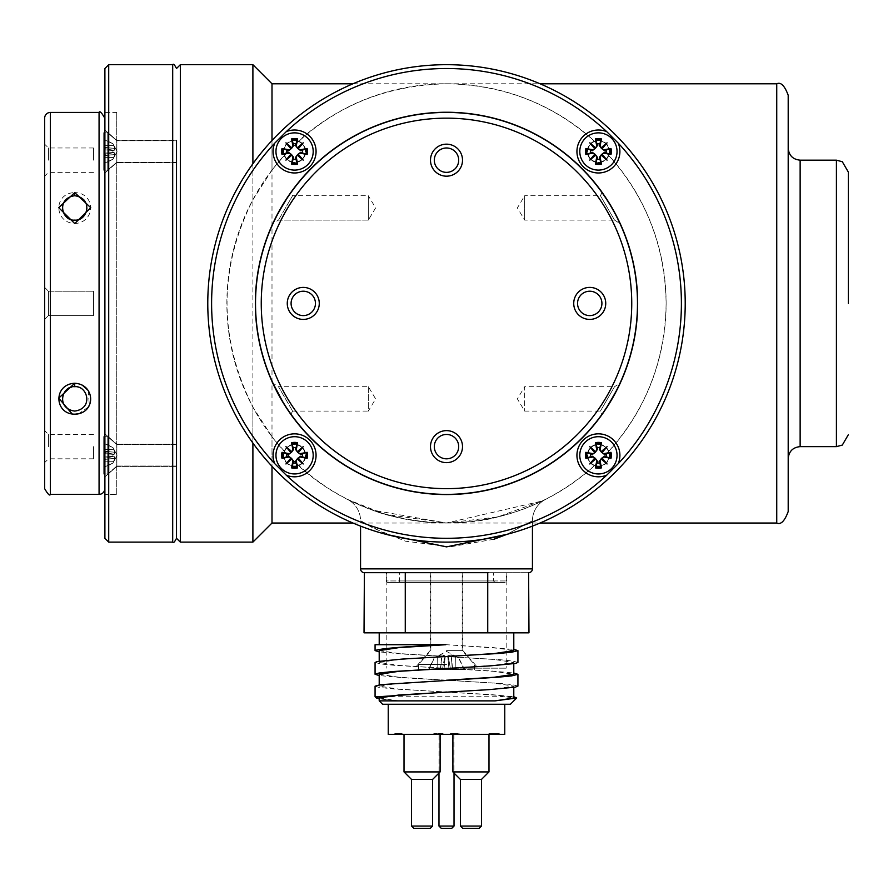<?xml version="1.0" encoding="UTF-8"?>
<svg xmlns="http://www.w3.org/2000/svg" width="893" height="893" viewBox="0 0 893 893"><rect width="100%" height="100%" fill="white"/><g stroke="black" fill="none" stroke-linecap="round" stroke-linejoin="round"><path stroke-width="0.67" stroke-dasharray="4.46 3.35" d="M517.929 662.439L512.292 660.932L499.767 659.681L403.368 654.067L379.212 651.879M375.071 644.713L446.5 644.713L513.788 649.345M517.929 686.114L512.47 684.63L500.069 683.391L403.725 677.776L379.212 675.566M375.071 662.472L381.333 664.057L394.282 665.307L490.871 670.922L513.788 673.021M375.071 696.741L513.977 696.741M510.405 704.253L382.595 704.253M379.212 700.871L398.323 700.871L379.212 698.873M379.212 697.958L398.323 700.871M446.5 632.824L513.788 632.824L446.5 632.824M445.83 644.713L379.212 644.713L446.5 644.713L493.862 647.648L513.788 650.595M379.212 650.617L399.115 653.564L494.086 659.469L513.788 662.439L494.086 665.397L446.5 668.355M446.5 656.545L398.914 659.514L379.212 662.472L398.914 665.43L493.941 671.346L513.788 674.293M294.578 162.18A10.694 10.694 0 0 1 285.313 146.139A10.694 10.694 0 0 1 303.843 146.139A10.694 10.694 0 0 1 294.578 162.18A10.694 10.694 0 0 1 285.313 146.139A10.694 10.694 0 0 1 303.843 146.139A10.694 10.694 0 0 1 294.578 162.18M294.578 170.105A18.619 18.619 0 0 1 278.46 142.177A18.619 18.619 0 0 1 310.708 142.177A18.619 18.619 0 0 1 294.578 170.105M598.422 444.625A10.694 10.694 0 0 1 607.686 460.676A10.694 10.694 0 0 1 589.157 460.676A10.694 10.694 0 0 1 598.422 444.625A10.694 10.694 0 0 1 607.686 460.676A10.694 10.694 0 0 1 589.157 460.676A10.694 10.694 0 0 1 598.422 444.625M598.422 436.699A18.619 18.619 0 0 1 614.54 464.639A18.619 18.619 0 0 1 582.292 464.639A18.619 18.619 0 0 1 598.422 436.699M104.961 132.867L107.752 132.867L116.871 140.793L176.513 140.793L116.871 140.793L107.752 132.867L104.068 132.867L104.068 170.105L104.068 132.867L104.068 170.105L107.752 170.105L107.752 132.867L107.752 170.105L116.871 162.18L116.871 140.793L116.871 162.18L176.513 162.18L176.513 140.413L176.513 162.559L176.513 140.413L116.871 140.413L116.871 162.559L116.871 140.413L116.871 162.559L116.871 140.413L104.894 129.998L104.894 172.974L104.894 143.103L104.894 172.974L116.871 162.559L176.513 162.559L176.513 140.793L176.513 162.18L116.871 162.18L116.871 140.793L116.871 162.18L107.752 170.105L107.752 132.867L107.752 170.105L104.894 170.105L104.894 132.867L104.894 170.105M104.068 147.49L105.084 147.423L104.068 148.417L104.068 142.847L104.068 147.49L104.068 142.847L105.084 147.423L104.068 147.49L104.068 142.847L104.068 148.417L105.084 147.423L114.795 148.428L113.858 145.47L114.795 148.428L113.858 150.571L104.068 148.495L112.942 150.18L112.942 152.792L112.942 150.18L114.092 150.638L114.795 148.428L113.858 150.571L112.942 150.18L114.092 150.638L114.795 148.428L112.942 143.795L104.704 139.9L104.068 138.906L104.704 139.9L112.942 143.684L114.795 148.428L105.084 147.423L111.603 148.171L105.084 147.423L104.068 149.756L104.068 142.847L105.084 147.423L104.414 147.535L105.084 147.423L104.068 149.756L104.068 142.847L104.068 147.49M104.068 155.482L105.084 155.549L104.068 154.556L104.068 160.126L104.068 155.482L104.068 160.126L105.084 155.549L104.068 155.482L104.068 160.126L104.068 154.556L105.084 155.549L114.795 154.534L113.858 152.39L104.068 154.478L114.092 152.335L114.795 154.534L113.858 157.492L114.795 154.534L113.858 152.39L112.942 152.792L114.092 152.335L114.795 154.534L112.942 159.177L104.704 163.073L104.068 164.066L104.704 163.073L112.942 159.289L114.795 154.534L105.084 155.549L111.603 154.802L104.414 155.427L105.084 155.549L104.068 153.205L104.068 160.126L105.084 155.549L104.068 154.556L104.068 160.126L104.068 155.482M104.068 148.495L104.068 154.478L104.068 148.495L104.068 149.734L114.092 150.638L104.068 149.756L114.092 150.638L104.068 149.756L104.068 148.495L104.068 154.478L104.068 153.239L113.858 152.39L104.068 153.239L113.858 152.39L104.068 153.239L104.068 154.478L104.068 148.495L104.068 149.734L104.068 148.495L112.942 150.18L112.942 152.792L112.942 150.18L104.068 148.495M104.068 164.066L104.068 157.335L113.858 157.492L112.942 159.177L113.858 157.492L104.068 157.335L113.858 157.492L104.068 157.335L104.068 164.412L104.704 163.073L112.942 159.177L104.704 163.073L104.068 164.066M104.068 138.906L104.068 145.626L113.858 145.47L112.942 143.795L113.858 145.47L104.068 145.626L113.858 145.47L104.068 145.626L104.068 138.549L104.704 139.9L112.942 143.795L104.704 139.9L104.068 138.906M117.083 151.486L112.942 159.289L104.704 163.073L104.068 164.412L104.704 163.386L112.942 159.289L117.083 151.486L112.942 143.684L104.704 139.9L104.068 138.549L104.704 139.576L112.942 143.684L117.083 151.486M116.737 494.566L116.737 112.239L116.737 494.566L104.894 494.566L104.894 433.842L116.871 444.245L104.894 433.842L104.894 473.949L104.894 436.699L107.752 436.699L116.871 444.625L176.513 444.625L176.513 466.023L176.513 444.625L116.871 444.625L116.871 466.023L116.871 444.625L107.752 436.699L107.752 473.949L107.752 436.699L104.068 436.699L104.068 473.949L104.068 436.699L104.068 473.949L107.752 473.949L107.752 436.699L107.752 473.949L116.871 466.023L116.871 455.318L116.871 466.403L116.871 444.245L116.871 466.023L176.513 466.023L176.513 455.318L176.513 466.403L176.513 444.245L176.513 466.023L116.871 466.023L107.752 473.949L104.961 473.949M104.068 459.315L105.084 459.382L104.068 458.399L104.068 463.969L104.068 459.315L104.068 463.969L105.084 459.382L104.068 459.315L104.068 463.969L104.068 458.399L105.084 459.382L114.795 458.377L113.858 461.335L114.795 458.377L113.858 456.234L104.068 458.321L112.942 456.624L112.942 454.024L112.942 456.624L114.092 456.178L114.795 458.377L113.858 456.234L112.942 456.624L114.092 456.178L114.795 458.377L112.942 463.02L104.704 466.905L104.068 467.899L104.704 466.905L112.942 463.132L114.795 458.377L105.084 459.382L111.603 458.645L105.084 459.382L104.068 457.049L104.068 463.969L105.084 459.382L104.414 459.27L105.084 459.382L104.068 457.049L104.068 463.969L104.068 459.315M104.068 451.333L105.084 451.266L104.068 452.249L104.068 446.679L104.068 451.333L104.068 446.679L105.084 451.266L104.068 451.333L104.068 446.679L104.068 452.249L105.084 451.266L114.795 452.271L113.858 454.414L104.068 452.327L114.092 454.47L114.795 452.271L113.858 449.313L114.795 452.271L113.858 454.414L112.942 454.024L114.092 454.47L114.795 452.271L112.942 447.627L104.704 443.743L104.068 442.738L104.704 443.743L112.942 447.516L114.795 452.271L105.084 451.266L111.603 452.003L104.414 451.378L105.084 451.266L104.068 453.599L104.068 446.679L105.084 451.266L104.068 452.249L104.068 446.679L104.068 451.333M104.068 458.321L104.068 452.327L104.068 458.321L104.068 457.049L113.858 456.234L104.068 457.082L113.858 456.234L104.068 457.082L104.068 458.321L104.068 452.327L104.068 453.566L114.092 454.47L104.068 453.599L114.092 454.47L104.068 453.599L104.068 452.327L104.068 458.321L104.068 457.082L104.068 458.321L112.942 456.624L112.942 454.024L112.942 456.624L104.068 458.321M104.068 442.738L104.068 449.469L113.858 449.313L112.942 447.627L113.858 449.313L104.068 449.469L113.858 449.313L104.068 449.469L104.068 442.392L104.704 443.743L112.942 447.627L104.704 443.743L104.068 442.738M104.068 467.899L104.068 461.179L113.858 461.335L112.942 463.02L113.858 461.335L104.068 461.179L113.858 461.335L104.068 461.179L104.068 468.256L104.704 466.905L112.942 463.02L104.704 466.905L104.068 467.899M117.083 455.318L112.942 447.516L104.704 443.743L104.068 442.392L104.704 443.419L112.942 447.516L117.083 455.318L112.942 463.132L104.704 466.905L104.068 468.256L104.704 467.229L112.942 463.132L117.083 455.318M364.02 572.681L488.103 572.681M532.44 526.122L532.44 520.731A23.877 23.877 0 0 1 545.098 499.656A23.877 23.877 0 0 0 532.44 520.731L506.822 534.371L532.44 520.731L532.44 568.863A3.818 3.818 0 0 1 528.623 572.681L528.98 572.681M497.691 734.336L490.692 734.336L490.692 733.577L488.906 733.577L499.276 733.577L490.692 733.577L490.692 734.336L490.692 733.577L490.692 734.336L488.906 734.336L488.906 733.577L488.906 734.336L492.635 734.336L492.635 733.577L497.691 733.577L492.635 733.577L492.635 734.336L497.691 734.336L497.691 733.577M499.276 734.336L499.276 733.577L499.276 734.336M492.545 734.336L492.545 733.577M492.635 734.336L492.635 733.577L492.635 734.336M436.476 734.336L443.084 734.336L443.084 733.577L433.808 733.577L443.084 733.577L443.084 734.336L436.476 734.336L436.476 733.577M433.808 734.336L433.808 733.577L433.808 734.336M442.66 734.336L434.433 734.336L441.198 734.336L441.198 733.577L441.198 734.336L442.66 734.336L442.66 733.577M437.224 734.336L437.224 733.577L437.224 734.336M435.215 734.336L435.215 733.577M434.433 734.336L434.433 733.577M442.761 734.336L442.761 733.577L442.761 734.336M453.276 733.577L459.281 733.577L452.193 733.577L456.211 733.577L452.483 733.577L453.276 734.336L457.261 734.336L457.261 733.577M457.261 734.336L450.139 734.336L459.281 734.336L459.136 733.577M459.136 734.336L453.019 734.336L453.019 733.577M453.019 734.336L452.193 734.336L452.193 733.577M452.193 734.336L456.211 734.336L456.211 733.577L456.211 734.336L452.483 734.336L452.483 733.577M452.483 734.336L453.276 734.336M450.139 734.336L450.139 733.577M451.188 734.336L451.188 733.577M453.22 734.336L453.22 733.577L453.22 734.336M450.44 734.336L450.44 733.577M451.78 734.336L451.78 733.577M458.868 734.336L458.868 733.577L458.868 734.336M458.745 734.336L458.745 733.577M394.784 734.336L402.118 734.336L402.118 733.577L394.784 733.577L402.118 733.577L402.118 734.336L399.383 734.336L399.383 733.577L399.383 734.336L402.118 734.336L402.118 733.577L402.118 734.336L394.784 734.336L394.784 733.577L394.784 734.336M397.452 734.336L397.452 733.577L397.452 734.336M399.004 734.336L399.004 733.577M504.768 734.336L388.232 734.336M404.016 734.336L440.104 734.336L404.016 734.336L440.104 734.336L404.016 734.336L404.016 771.92L440.104 771.92L404.016 771.92L440.104 771.92L432.592 779.444L411.539 779.444L432.592 779.444L411.539 779.444L411.539 826.058L432.592 826.058L411.539 826.058L432.592 826.058L430.337 828.313L413.794 828.313L430.337 828.313L413.794 828.313L411.539 826.058M452.896 734.336L488.984 734.336L452.896 734.336L488.984 734.336L452.896 734.336L452.896 771.92L488.984 771.92L452.896 771.92L488.984 771.92L481.461 779.444L460.408 779.444L481.461 779.444L460.408 779.444L460.408 826.058L481.461 826.058L460.408 826.058L481.461 826.058L479.206 828.313L462.663 828.313L479.206 828.313L462.663 828.313L460.408 826.058M438.976 734.336L454.024 734.336L438.976 734.336L438.976 773.048M375.071 686.159L379.034 687.42L394.862 689.028L491.507 694.642L513.788 696.707M446.5 680.232L398.925 683.19L379.201 686.159L398.925 689.117L494.086 695.033L513.788 698.002M379.212 674.293L399.071 677.251L494.075 683.156L513.799 686.114L494.075 689.083L446.5 692.042M388.232 704.253L504.768 704.253L388.232 704.253M438.976 826.058L454.024 826.058M451.758 828.313L441.242 828.313M404.016 771.92L411.539 779.444M452.896 771.92L460.408 779.444M528.98 632.824L364.02 632.824M405.266 632.824L405.266 572.681L364.377 572.681L528.623 572.681L405.266 572.681M487.734 632.824L487.734 572.681M446.5 572.681L386.825 572.681L446.5 572.681M74.722 195.723C55.489 198.425 62.063 221.475 74.711 220.102C87.414 221.475 93.944 198.391 74.722 195.723L74.722 192.598C95.785 192.966 96.009 222.424 74.711 223.563C53.48 222.435 53.636 192.988 74.722 192.598M74.722 386.702C62.03 385.307 55.522 408.414 74.722 411.081C93.944 408.402 87.391 385.318 74.722 386.702L74.722 383.253L82.256 385.106M88.206 390.498L89.356 405.143M88.307 407.041L78.818 413.705M74.833 414.207L72.233 414.028M83.975 199.976A12.189 12.189 0 0 0 63.649 202.834A12.189 12.189 0 0 0 74.722 220.102A12.189 12.189 0 0 0 85.282 201.818A12.189 12.189 0 0 0 64.173 201.818A12.189 12.189 0 0 0 74.722 220.102A12.189 12.189 0 0 0 86.844 209.174M66.629 389.783A12.189 12.189 0 0 0 74.722 411.081A12.189 12.189 0 0 0 85.282 392.797A12.189 12.189 0 0 0 64.173 392.797A12.189 12.189 0 0 0 74.722 411.081A12.189 12.189 0 0 0 86.811 397.329A12.189 12.189 0 0 0 71.619 387.104M69.922 387.696A12.189 12.189 0 0 0 68.381 388.477M86.889 208.616A12.189 12.189 0 0 0 85.103 201.528M44.65 287.401L48.468 291.218L48.468 315.597L48.468 291.218L48.468 315.597L93.519 315.597L93.519 291.218L93.519 315.597L93.519 291.218L93.519 315.597L48.468 315.597L48.468 291.218L93.519 291.218L48.468 291.218L44.65 287.401L44.65 319.415L44.65 287.401M44.65 488.65L44.65 118.155M44.65 160.171L44.65 176.178L44.65 160.171M44.65 446.634L44.65 430.627L44.65 446.634M48.468 160.171L48.468 147.981L48.468 160.171M93.519 160.171L93.519 147.981L93.519 160.171M44.65 319.415L48.468 315.597L44.65 319.415M48.468 446.634L48.468 434.444L48.468 446.634M93.519 446.634L93.519 458.823L93.519 446.634M104.805 488.65L104.805 118.155L104.805 488.65M104.805 473.949L104.805 436.699M104.805 170.105L104.805 132.867M104.805 112.429L104.805 494.376M116.737 494.376L116.737 112.429L116.737 494.376L104.894 494.376M104.894 494.566L104.894 112.239L116.737 112.239M104.894 476.806L116.871 466.403L176.513 466.403L176.513 444.245L116.871 444.245L176.513 444.245L176.513 466.403L116.871 466.403L116.871 444.245L116.871 466.403L104.894 476.806L104.894 112.239M176.513 140.413L176.513 162.559L176.513 140.413L116.871 140.413L104.894 129.998M176.513 538.3L176.513 303.408M273.012 223.563C272.611 222.413 289.622 192.966 290.962 192.598L292.591 195.723L278.471 220.102L292.591 195.723L368.307 195.723L368.307 220.102L368.307 195.723L375.629 207.913L368.307 220.102L278.471 220.102L273.046 223.496M292.603 411.081L368.307 411.081L368.307 386.702L278.471 386.702L292.603 411.093L278.471 386.702L273.012 383.253C272.588 384.358 289.611 413.827 290.962 414.218L282.411 401.102M602.541 193.29L612.04 208.181M612.107 208.303L619.976 223.54L613.435 210.636M609.819 204.408L606.615 199.318M602.038 414.207C603.355 413.872 620.401 384.381 619.988 383.253L614.529 386.702L600.409 411.081L614.529 386.702L524.693 386.702L524.693 411.081L524.693 386.702L517.371 398.892L524.693 411.081L600.409 411.081L602.038 414.207M368.307 386.702L368.307 411.081L375.629 398.892L368.307 386.702M602.038 192.598L600.409 195.723L614.529 220.091L600.409 195.723L524.693 195.723L524.693 220.102L524.693 195.723L517.371 207.913L524.693 220.102L614.529 220.102M589.726 315.597A12.189 12.189 0 0 0 600.286 297.313A12.189 12.189 0 0 0 579.177 297.313A12.189 12.189 0 0 0 589.726 315.597M458.689 160.171A12.189 12.189 0 0 0 440.405 149.622A12.189 12.189 0 0 0 440.405 170.73A12.189 12.189 0 0 0 458.689 160.171M303.274 291.218A12.189 12.189 0 0 0 292.714 309.503A12.189 12.189 0 0 0 313.823 309.503A12.189 12.189 0 0 0 303.274 291.218M434.311 446.634A12.189 12.189 0 0 0 452.595 457.194A12.189 12.189 0 0 0 452.595 436.085A12.189 12.189 0 0 0 434.311 446.634M446.5 488.65A185.242 185.242 0 0 0 606.927 210.781A185.242 185.242 0 0 0 286.073 210.781A185.242 185.242 0 0 0 446.5 488.65M446.5 494.376A190.979 190.979 0 0 1 281.105 207.913A190.979 190.979 0 0 1 611.895 207.913A190.979 190.979 0 0 1 446.5 494.376A190.979 190.979 0 0 0 611.895 207.913A190.979 190.979 0 0 0 281.105 207.913A190.979 190.979 0 0 0 446.5 494.376A190.979 190.979 0 0 1 281.105 207.913A190.979 190.979 0 0 1 611.895 207.913A190.979 190.979 0 0 1 446.5 494.376A190.979 190.979 0 0 1 281.105 207.913A190.979 190.979 0 0 1 611.895 207.913A190.979 190.979 0 0 1 446.5 494.376M446.5 494.566A191.169 191.169 0 0 1 280.949 207.823A191.169 191.169 0 0 1 612.051 207.823A191.169 191.169 0 0 1 446.5 494.566M587.348 455.318A11.073 11.073 0 0 0 603.958 464.918A11.073 11.073 0 0 0 603.958 445.73A11.073 11.073 0 0 0 587.348 455.318A11.073 11.073 0 0 0 603.958 464.918A11.073 11.073 0 0 0 603.958 445.73A11.073 11.073 0 0 0 587.348 455.318M598.422 162.559A11.073 11.073 0 0 0 608.01 145.95A11.073 11.073 0 0 0 588.822 145.95A11.073 11.073 0 0 0 598.422 162.559A11.073 11.073 0 0 0 608.01 145.95A11.073 11.073 0 0 0 588.822 145.95A11.073 11.073 0 0 0 598.422 162.559M305.652 151.486A11.073 11.073 0 0 0 289.042 141.887A11.073 11.073 0 0 0 289.042 161.075A11.073 11.073 0 0 0 305.652 151.486A11.073 11.073 0 0 0 289.042 141.887A11.073 11.073 0 0 0 289.042 161.075A11.073 11.073 0 0 0 305.652 151.486M294.578 444.245A11.073 11.073 0 0 0 284.99 460.866A11.073 11.073 0 0 0 304.178 460.866A11.073 11.073 0 0 0 294.578 444.245A11.073 11.073 0 0 0 284.99 460.866A11.073 11.073 0 0 0 304.178 460.866A11.073 11.073 0 0 0 294.578 444.245M211.596 303.408A234.904 234.904 0 0 1 563.952 99.971A234.904 234.904 0 0 1 563.952 506.833A234.904 234.904 0 0 1 211.596 303.408M207.779 303.408A238.721 238.721 0 0 1 565.861 96.667A238.721 238.721 0 0 1 565.861 510.137A238.721 238.721 0 0 1 207.779 303.408A238.721 238.721 0 0 1 565.861 96.667A238.721 238.721 0 0 1 565.861 510.137A238.721 238.721 0 0 1 207.779 303.408A238.721 238.721 0 0 0 565.861 510.137A238.721 238.721 0 0 0 565.861 96.667A238.721 238.721 0 0 0 207.779 303.408A238.721 238.721 0 0 0 565.861 510.137A238.721 238.721 0 0 0 565.861 96.667A238.721 238.721 0 0 0 207.779 303.408M305.272 455.318A10.694 10.694 0 0 1 289.232 464.583A10.694 10.694 0 0 1 289.232 446.065A10.694 10.694 0 0 1 305.272 455.318A10.694 10.694 0 0 1 289.232 464.583A10.694 10.694 0 0 1 289.232 446.065A10.694 10.694 0 0 1 305.272 455.318M587.728 151.486A10.694 10.694 0 0 1 603.768 142.221A10.694 10.694 0 0 1 603.768 160.751A10.694 10.694 0 0 1 587.728 151.486A10.694 10.694 0 0 1 603.768 142.221A10.694 10.694 0 0 1 603.768 160.751A10.694 10.694 0 0 1 587.728 151.486M532.44 520.731A23.877 23.877 0 0 1 545.545 499.421L497.725 516.969L446.5 523.008L372.091 510.037L347.455 499.421A23.877 23.877 0 0 1 360.56 520.731L386.167 534.371M493.941 539.238L450.329 546.829L405.478 541.191L372.816 527.953L360.56 520.731A23.877 23.877 0 0 0 347.455 499.421L384.95 514.234L446.5 523.008L542.564 500.928L545.545 499.421A23.877 23.877 0 0 0 545.098 499.656A23.877 23.877 0 0 1 545.545 499.421M532.44 568.863L360.56 568.863A3.818 3.818 0 0 0 364.377 572.681A3.818 3.818 0 0 1 360.56 568.863L360.56 526.122M601.022 459.471C557.835 500.884 506.331 522.07 446.5 523.03A219.622 219.622 0 0 1 226.878 303.408A219.622 219.622 0 0 1 446.5 83.786A219.622 219.622 0 0 1 666.122 303.408A219.622 219.622 0 0 1 446.5 523.03C374.982 521.266 316.814 492.512 271.997 436.755L271.997 466.302M602.563 148.885C643.987 192.062 665.162 243.577 666.122 303.408C665.162 363.239 643.987 414.743 602.563 457.93M271.997 140.502L271.997 170.05C316.814 114.293 374.982 85.538 446.5 83.786C506.331 84.735 557.835 105.921 601.022 147.345M271.997 170.05L252.898 199.708C218.428 268.838 218.428 337.967 252.898 407.096L271.997 436.755M252.898 407.096L252.898 443.073M252.898 542.118L252.898 64.687M252.898 163.743L252.898 199.708M271.997 523.03L271.997 83.786M788.195 95.238L788.195 511.566M848.35 172.103L848.35 303.408M446.5 668.165L506.175 668.165L446.5 668.165M446.5 650.372L462.73 650.372L446.5 650.372M446.5 664.437L418.616 664.437L446.5 664.437M446.5 669.471L418.616 669.471L446.5 669.471M433.741 669.471L444.022 669.471L433.741 669.471L440.606 669.471L433.741 669.471L440.45 668.109L441.879 654.848L445.138 656.132L444.48 657.907L445.216 655.842L441.879 654.848L437.648 656.132L441.879 654.848L440.45 668.109L440.64 669.158L440.45 668.109L441.845 669.471L440.45 668.109L433.741 669.471M442.437 669.471L443.988 669.471L445.138 656.132L443.988 669.471L442.437 669.471L450.563 669.471L442.437 669.471L444.48 657.907L448.52 657.907L447.862 656.132L448.52 657.907L444.48 657.907L442.437 669.471M450.563 669.471L459.259 669.471L448.978 669.471L447.784 655.842L451.121 654.848L447.862 656.132L449.012 669.471L450.563 669.471L448.52 657.907L450.563 669.471M465.074 669.471L455.173 669.471L455.352 656.132L451.121 654.848L458.611 657.907L455.352 656.132L455.173 669.471L465.521 669.471L463.701 668.6L458.611 657.907L463.701 668.6L465.074 669.471M427.926 669.471L437.827 669.471L437.648 656.132L434.389 657.907L437.648 656.132L437.827 669.471L427.479 669.471L429.299 668.6L434.389 657.907L429.299 668.6L427.926 669.471M452.394 669.471L451.121 654.848L452.55 668.109L451.155 669.471L452.55 668.109L452.394 669.471M459.259 669.471L452.55 668.109L459.259 669.471M104.704 154.232L112.942 152.792L104.068 154.478L104.704 154.232L104.704 148.729L104.704 154.232M104.068 142.847L105.084 147.423L104.068 142.847M104.068 160.126L105.084 155.549L104.068 160.126M104.704 452.572L112.942 454.024L104.068 452.327L104.704 452.572L104.704 458.076L104.704 452.572M104.068 463.969L105.084 459.382L104.068 463.969M104.068 446.679L105.084 451.266L104.068 446.679M313.197 455.318A18.619 18.619 0 0 1 285.269 471.448A18.619 18.619 0 0 1 285.269 439.2A18.619 18.619 0 0 1 313.197 455.318M579.803 151.486A18.619 18.619 0 0 1 607.731 135.356A18.619 18.619 0 0 1 607.731 167.605A18.619 18.619 0 0 1 579.803 151.486M495.001 582.448L493.494 580.952L493.494 572.681L399.506 572.681L399.506 580.952L493.494 580.952L399.506 580.952A1.507 1.507 0 0 1 397.999 582.448L495.001 582.448L397.999 582.448M387.852 582.448L505.148 582.448L387.852 582.448A1.507 1.507 0 0 1 386.345 580.952L506.655 580.952L386.345 580.952L386.345 572.681L506.655 572.681L506.655 580.952L505.148 582.448M399.506 572.681L493.494 572.681M506.655 572.681L386.345 572.681M439.445 734.336L439.445 733.577M439.055 734.336L439.055 733.577M438.909 734.336L438.909 733.577M455.173 734.336L455.173 733.577M455.296 734.336L455.296 733.577M453.097 734.336L453.097 733.577M455.363 734.336L455.363 733.577M455.542 734.336L455.542 733.577M455.106 734.336L455.106 733.577M451.467 734.336L451.467 733.577M454.95 734.336L454.95 733.577M99.067 494.376L99.067 112.429M50.376 112.429L50.376 494.376M108.712 64.687L108.712 542.118M172.695 542.118L172.695 64.687M180.33 64.687L180.33 542.118M800.139 160.171L800.139 446.634M836.417 446.634L836.417 160.171M776.743 523.03L776.743 83.786M442.727 668.6L450.273 668.6L442.727 668.6M513.788 663.722L513.788 662.439M379.212 662.472L379.212 661.177M104.414 147.535L111.603 148.171L104.414 147.535M104.414 155.427L111.603 154.802L104.414 155.427M104.068 153.205L114.092 152.335L104.068 153.205M104.414 459.27L111.603 458.645L104.414 459.27M104.414 451.378L111.603 452.003L104.414 451.378M104.068 457.049L114.092 456.178L104.068 457.049M513.788 687.409L513.788 686.114M379.212 686.159L379.212 684.864M454.024 734.336L454.024 773.048M432.592 779.444L432.592 826.058M481.461 779.444L481.461 826.058M440.104 734.336L440.104 771.92M488.984 734.336L488.984 771.92M93.519 147.981L48.468 147.981L44.65 144.164M93.519 172.36L48.468 172.36L44.65 176.178M93.519 434.444L48.468 434.444L44.65 430.627M93.519 458.823L48.468 458.823L44.65 462.641M104.894 112.429L116.737 112.429M176.513 162.559L116.871 162.559L104.894 172.974M278.471 220.102L368.307 220.102M292.603 411.093L290.962 414.218M614.529 220.091L619.976 223.54M350.48 500.951L347.913 499.656M497.725 516.969C479.429 522.159 455.43 523.856 425.738 522.059C403.781 519.469 385.899 515.462 372.091 510.037M350.235 500.828L347.879 499.645M352.947 523.03L540.053 523.03M352.947 83.786L540.053 83.786M386.825 572.681L386.825 668.165M506.175 572.681L506.175 668.165M430.27 572.681L430.27 650.372L414.798 668.165M462.73 572.681L462.73 650.372L478.201 668.165M474.384 669.471L474.384 664.437L462.161 650.372L462.161 572.681M418.616 669.471L418.616 664.437L430.839 650.372L430.839 572.681M465.521 669.471L464.114 668.6L458.779 657.907L446.5 651.377L434.221 657.907L428.886 668.6L427.479 669.471M440.64 669.158L441.611 658.074L440.64 669.158M452.36 669.158L451.389 658.074L452.36 669.158M448.978 669.471L447.784 655.842L448.978 669.471M444.022 669.471L445.216 655.842L444.022 669.471"/><path stroke-width="1.34" d="M379.212 651.879L375.071 650.595L375.071 644.713L445.83 644.713L398.68 647.648L379.201 650.595L379.212 661.177M375.071 650.595C379.201 648.631 402.776 646.666 445.786 644.713M379.212 675.566L375.071 674.271L375.071 662.472L377.159 661.557L402.151 659.079L498.729 653.464L511.834 652.191L517.929 650.629L517.929 662.439L515.451 663.432L489.61 665.91L398.914 671.313L379.201 674.271L379.212 684.864M375.071 674.271L379.034 673.009L393.21 671.525L446.5 668.355M513.788 649.345L517.929 650.629M375.071 696.741L376.299 697.958L378.788 696.741L375.071 696.741L375.071 686.159L380.664 684.652L498.428 677.162L511.499 675.923L517.929 674.315L517.929 686.114L515.328 687.141L488.94 689.642L398.914 695L379.212 697.958L379.212 700.871L382.595 704.253L510.405 704.253L516.667 698.002L495.135 700.871L379.212 700.871M378.788 696.741L446.5 692.042M513.788 673.021L517.929 674.315M513.788 696.707L516.667 698.002M379.212 698.873L376.299 697.958M513.788 632.824L513.799 650.629L494.097 653.587L446.533 656.545M513.788 674.293L494.086 677.274L446.5 680.232M291.509 147.49L290.515 147.423L290.582 148.417L285.939 142.847L291.509 147.49A1.585 1.585 0 0 0 292.826 145.626L293.674 145.47L291.531 148.428L288.573 150.571L281.998 148.495L288.729 149.734A1.585 1.585 0 0 0 290.582 148.417M285.939 142.847L291.531 148.428M297.648 155.482L298.642 155.549L298.575 154.556L303.218 160.126L297.648 155.482A1.585 1.585 0 0 0 296.331 157.335L295.494 157.492L297.637 154.534L300.595 152.39L307.159 154.478L300.439 153.239A1.585 1.585 0 0 0 298.575 154.556M303.218 160.126L297.637 154.534M290.582 154.556L290.515 155.549L291.509 155.482L285.939 160.126L290.582 154.556A1.585 1.585 0 0 0 288.729 153.239L288.573 152.39L291.531 154.534L293.674 157.492L291.587 164.066L292.826 157.335A1.585 1.585 0 0 0 291.509 155.482M285.939 160.126L291.531 154.534M298.575 148.417L298.642 147.423L297.648 147.49L303.218 142.847L298.575 148.417A1.585 1.585 0 0 0 300.439 149.734L300.595 150.571L297.637 148.428L295.494 145.47L297.57 138.906L296.331 145.626A1.585 1.585 0 0 0 297.648 147.49M303.218 142.847L297.637 148.428M286.887 150.18A7.803 7.803 0 0 0 286.887 152.792L281.998 154.478L288.729 153.239M293.272 159.177A7.803 7.803 0 0 0 295.884 159.177L297.57 164.066L296.331 157.335M302.269 152.792A7.803 7.803 0 0 0 302.269 150.18L307.159 148.495L300.439 149.734M295.884 143.795A7.803 7.803 0 0 0 293.272 143.795L291.587 138.906L292.826 145.626M295.884 159.177L295.494 157.492M286.887 152.792L288.573 152.39M293.272 143.795L293.674 145.47M302.269 150.18L300.595 150.571M294.578 170.105A18.619 18.619 0 0 1 278.46 142.177A18.619 18.619 0 0 1 310.708 142.177A18.619 18.619 0 0 1 294.578 170.105M601.491 459.315L602.485 459.382L602.418 458.399L607.061 463.969L601.491 459.315A1.585 1.585 0 0 0 600.174 461.179L599.326 461.335L601.469 458.377L604.427 456.234L611.002 458.321L604.271 457.082A1.585 1.585 0 0 0 602.418 458.399M607.061 463.969L601.469 458.377M595.352 451.333L594.358 451.266L594.425 452.249L589.782 446.679L595.352 451.333A1.585 1.585 0 0 0 596.669 449.469L597.506 449.313L595.363 452.271L592.405 454.414L585.841 452.327L592.561 453.566A1.585 1.585 0 0 0 594.425 452.249M589.782 446.679L595.363 452.271M602.418 452.249L602.485 451.266L601.491 451.333L607.061 446.679L602.418 452.249A1.585 1.585 0 0 0 604.271 453.566L604.427 454.414L601.469 452.271L599.326 449.313L601.413 442.738L600.174 449.469A1.585 1.585 0 0 0 601.491 451.333M607.061 446.679L601.469 452.271M594.425 458.399L594.358 459.382L595.352 459.315L589.782 463.969L594.425 458.399A1.585 1.585 0 0 0 592.561 457.082L592.405 456.234L595.363 458.377L597.506 461.335L595.43 467.899L596.669 461.179A1.585 1.585 0 0 0 595.352 459.315M589.782 463.969L595.363 458.377M606.113 456.624A7.803 7.803 0 0 0 606.113 454.024L611.002 452.327L604.271 453.566M599.728 447.627A7.803 7.803 0 0 0 597.116 447.627L595.43 442.738L596.669 449.469M590.731 454.024A7.803 7.803 0 0 0 590.731 456.624L585.841 458.321L592.561 457.082M597.116 463.02A7.803 7.803 0 0 0 599.728 463.02L601.413 467.899L600.174 461.179M597.116 447.627L597.506 449.313M606.113 454.024L604.427 454.414M599.728 463.02L599.326 461.335M590.731 456.624L592.405 456.234M598.422 436.699A18.619 18.619 0 0 1 614.54 464.639A18.619 18.619 0 0 1 582.292 464.639A18.619 18.619 0 0 1 598.422 436.699M104.961 132.867L104.068 132.867L104.068 170.105L104.894 170.105L104.894 436.699L104.068 436.699L104.068 473.949L104.961 473.949M364.389 572.681L364.02 632.824L528.98 632.824L528.611 572.681A3.818 3.818 0 0 0 532.44 568.863L360.56 568.863A3.818 3.818 0 0 0 364.377 572.681L488.103 572.681M388.232 704.253L388.232 734.336L504.768 734.336L504.768 704.253M513.788 687.409L513.788 698.002L495.135 700.871M454.024 826.058L438.976 826.058L441.242 828.313L451.758 828.313L454.024 826.058L454.024 773.048M438.976 826.058L438.976 773.048M481.461 826.058L460.408 826.058L462.663 828.313L479.206 828.313L481.461 826.058L481.461 779.444L488.984 771.92L452.896 771.92L460.408 779.444L481.461 779.444M460.408 826.058L460.408 779.444M432.592 826.058L411.539 826.058L413.794 828.313L430.337 828.313L432.592 826.058L432.592 779.444L440.104 771.92L404.016 771.92L411.539 779.444L432.592 779.444M411.539 826.058L411.539 779.444M404.016 771.92L404.016 734.336M452.896 771.92L452.896 734.336M405.266 632.824L405.266 572.681M487.734 632.824L487.734 572.681M50.376 494.376C49.774 496.151 47.865 494.231 44.65 488.65L44.65 118.155A5.726 5.726 0 0 1 50.376 112.429L50.376 494.376L99.067 494.376A5.726 5.726 0 0 0 104.805 488.65M82.256 385.106L88.206 390.498M89.356 405.143L88.307 407.041M78.818 413.705L74.833 414.207M72.233 414.028L58.726 398.144L74.722 383.253C52.118 384.392 54.44 416.629 77.222 414.028C96.176 411.215 94.803 384.336 74.722 383.253L74.722 386.702C87.402 385.329 93.944 408.414 74.722 411.081C55.511 408.414 62.052 385.318 74.722 386.702M74.722 192.598L58.737 207.689L74.733 223.551L90.729 207.678L74.722 192.598L74.722 195.723C93.944 198.436 87.402 221.464 74.733 220.102C62.075 221.486 55.511 198.402 74.722 195.723M71.619 387.104A12.189 12.189 0 0 0 69.922 387.696M68.381 388.477A12.189 12.189 0 0 0 66.629 389.783M86.844 209.174A12.189 12.189 0 0 0 86.889 208.616M85.103 201.528A12.189 12.189 0 0 0 83.975 199.976M104.894 494.376L104.805 473.949M104.805 436.699L104.805 170.105M104.805 132.867L104.894 112.429M104.894 68.504L104.894 538.3L108.712 542.118L108.712 64.687L104.894 68.504L104.894 129.998M104.894 476.806L104.894 538.3M104.894 172.974L104.894 170.105M176.513 303.408L176.513 162.559M176.513 140.413L176.513 538.3C174.604 542.051 173.331 543.335 172.695 542.118L172.695 64.687C173.331 63.481 174.604 64.754 176.513 68.504L180.33 64.687L252.898 64.687L252.898 163.743M273.046 223.496C273.437 220.727 289.678 193.067 290.962 192.598M282.411 401.102L273.012 383.253M606.615 199.318L602.541 193.29M613.435 210.636L609.819 204.408M619.988 383.253C620.412 384.37 603.389 413.827 602.038 414.207L602.038 414.207M589.726 315.597A12.189 12.189 0 0 1 577.548 303.408A12.189 12.189 0 0 1 589.726 291.218A12.189 12.189 0 0 1 601.915 303.408A12.189 12.189 0 0 1 589.726 315.597M589.726 287.401A16.007 16.007 0 0 0 575.873 311.411A16.007 16.007 0 0 0 603.59 311.411A16.007 16.007 0 0 0 589.726 287.401M430.493 160.171A16.007 16.007 0 0 0 454.504 174.035A16.007 16.007 0 0 0 454.504 146.307A16.007 16.007 0 0 0 430.493 160.171M462.507 446.634A16.007 16.007 0 0 0 438.496 432.77A16.007 16.007 0 0 0 438.496 460.498A16.007 16.007 0 0 0 462.507 446.634M303.274 319.415A16.007 16.007 0 0 0 317.127 295.404A16.007 16.007 0 0 0 289.41 295.404A16.007 16.007 0 0 0 303.274 319.415M458.689 160.171A12.189 12.189 0 0 1 446.5 172.36A12.189 12.189 0 0 1 434.311 160.171A12.189 12.189 0 0 1 446.5 147.981A12.189 12.189 0 0 1 458.689 160.171M303.274 291.218A12.189 12.189 0 0 1 315.452 303.408A12.189 12.189 0 0 1 303.274 315.597A12.189 12.189 0 0 1 291.085 303.408A12.189 12.189 0 0 1 303.274 291.218M434.311 446.634A12.189 12.189 0 0 1 446.5 434.444A12.189 12.189 0 0 1 458.689 446.634A12.189 12.189 0 0 1 446.5 458.823A12.189 12.189 0 0 1 434.311 446.634M446.5 112.429A190.979 190.979 0 0 0 255.521 303.408A190.979 190.979 0 0 0 446.5 494.376A190.979 190.979 0 0 0 637.479 303.408A190.979 190.979 0 0 0 446.5 112.429A190.979 190.979 0 0 0 255.521 303.408A190.979 190.979 0 0 0 446.5 494.376A190.979 190.979 0 0 0 637.479 303.408A190.979 190.979 0 0 0 446.5 112.429M446.5 494.566A191.169 191.169 0 0 1 280.949 207.823A191.169 191.169 0 0 1 612.051 207.823A191.169 191.169 0 0 1 446.5 494.566M606.793 475.109A21.488 21.488 0 0 1 576.934 455.318A21.488 21.488 0 0 1 602.697 434.266A21.488 21.488 0 0 1 618.202 463.701L606.793 475.109A234.904 234.904 0 0 1 286.206 475.109L274.798 463.701A21.488 21.488 0 0 1 294.578 433.842A21.488 21.488 0 0 1 315.631 459.594A21.488 21.488 0 0 1 286.206 475.109M618.202 143.103A21.488 21.488 0 0 1 598.422 172.974A21.488 21.488 0 0 1 577.369 147.211A21.488 21.488 0 0 1 606.793 131.706L618.202 143.103A234.904 234.904 0 0 1 618.202 463.701M286.206 131.706A21.488 21.488 0 0 1 316.066 151.486A21.488 21.488 0 0 1 290.303 172.539A21.488 21.488 0 0 1 274.798 143.103L286.206 131.706A234.904 234.904 0 0 1 606.793 131.706M207.779 303.408A238.721 238.721 0 0 0 565.861 510.137A238.721 238.721 0 0 0 565.861 96.667A238.721 238.721 0 0 0 207.779 303.408M386.167 534.371L446.511 546.873L506.856 534.371L493.941 539.238M532.44 526.122L532.44 568.863M360.56 526.122L360.56 568.863M602.563 457.93L601.022 459.471M601.022 147.345L602.563 148.885M252.898 443.073L252.898 542.118L180.33 542.118L180.33 64.687M271.997 466.302L271.997 523.03L252.898 542.118M252.898 64.687L271.997 83.786L271.997 140.502M788.195 511.566L788.195 95.238C784.657 85.683 780.839 81.866 776.743 83.786L776.743 523.03C780.839 524.95 784.657 521.121 788.195 511.566M848.35 303.408L848.35 172.103L842.322 161.745L836.417 160.171L836.417 446.634L842.322 445.071L848.35 434.701M313.197 455.318A18.619 18.619 0 0 1 285.269 471.448A18.619 18.619 0 0 1 285.269 439.2A18.619 18.619 0 0 1 313.197 455.318M285.939 463.969L290.582 458.399A1.585 1.585 0 0 0 288.729 457.082L288.573 456.234L291.531 458.377L293.674 461.335L291.587 467.899L292.826 461.179A1.585 1.585 0 0 0 291.509 459.315L285.939 463.969L290.515 459.382L291.509 459.315M288.573 456.234L281.998 458.321L288.729 457.082M281.998 452.327L288.729 453.566A1.585 1.585 0 0 0 290.582 452.249L285.939 446.679L291.509 451.333A1.585 1.585 0 0 0 292.826 449.469L293.674 449.313L291.531 452.271L288.573 454.414L281.998 452.327A12.926 12.926 0 0 0 281.998 458.321M293.674 449.313L291.587 442.738L292.826 449.469M297.57 442.738L296.331 449.469A1.585 1.585 0 0 0 297.648 451.333L303.218 446.679L298.575 452.249A1.585 1.585 0 0 0 300.439 453.566L300.595 454.414L297.637 452.271L295.494 449.313L297.57 442.738A12.926 12.926 0 0 0 291.587 442.738M300.595 454.414L307.159 452.327L300.439 453.566M307.159 458.321L300.439 457.082A1.585 1.585 0 0 0 298.575 458.399L303.218 463.969L297.648 459.315A1.585 1.585 0 0 0 296.331 461.179L295.494 461.335L297.637 458.377L300.595 456.234L307.159 458.321A12.926 12.926 0 0 0 307.159 452.327M295.494 461.335L297.57 467.899L296.331 461.179M302.269 454.024A7.803 7.803 0 0 1 302.269 456.624M295.884 463.02A7.803 7.803 0 0 1 293.272 463.02M286.887 456.624A7.803 7.803 0 0 1 286.887 454.024M293.272 447.627A7.803 7.803 0 0 1 295.884 447.627M297.648 459.315L298.642 459.382L297.637 458.377M290.582 458.399L290.515 459.382L291.531 458.377M291.509 451.333L290.515 451.266L291.531 452.271M285.939 446.679L290.515 451.266L290.582 452.249M303.218 463.969L298.642 459.382L298.575 458.399M298.575 452.249L298.642 451.266L297.648 451.333M303.218 446.679L297.637 452.271M579.803 151.486A18.619 18.619 0 0 1 607.731 135.356A18.619 18.619 0 0 1 607.731 167.605A18.619 18.619 0 0 1 579.803 151.486M607.061 142.847L602.418 148.417A1.585 1.585 0 0 0 604.271 149.734L604.427 150.571L601.469 148.428L599.326 145.47L601.413 138.906L600.174 145.626A1.585 1.585 0 0 0 601.491 147.49L607.061 142.847L602.485 147.423L601.491 147.49M604.427 150.571L611.002 148.495L604.271 149.734M611.002 154.478L604.271 153.239A1.585 1.585 0 0 0 602.418 154.556L607.061 160.126L601.491 155.482A1.585 1.585 0 0 0 600.174 157.335L599.326 157.492L601.469 154.534L604.427 152.39L611.002 154.478A12.926 12.926 0 0 0 611.002 148.495M599.326 157.492L601.413 164.066L600.174 157.335M595.43 164.066L596.669 157.335A1.585 1.585 0 0 0 595.352 155.482L589.782 160.126L594.425 154.556A1.585 1.585 0 0 0 592.561 153.239L592.405 152.39L595.363 154.534L597.506 157.492L595.43 164.066A12.926 12.926 0 0 0 601.413 164.066M592.405 152.39L585.841 154.478L592.561 153.239M585.841 148.495L592.561 149.734A1.585 1.585 0 0 0 594.425 148.417L589.782 142.847L595.352 147.49A1.585 1.585 0 0 0 596.669 145.626L597.506 145.47L595.363 148.428L592.405 150.571L585.841 148.495A12.926 12.926 0 0 0 585.841 154.478M597.506 145.47L595.43 138.906L596.669 145.626M590.731 152.792A7.803 7.803 0 0 1 590.731 150.18M597.116 143.795A7.803 7.803 0 0 1 599.728 143.795M606.113 150.18A7.803 7.803 0 0 1 606.113 152.792M599.728 159.177A7.803 7.803 0 0 1 597.116 159.177M595.352 147.49L594.358 147.423L595.363 148.428M602.418 148.417L602.485 147.423L601.469 148.428M601.491 155.482L602.485 155.549L601.469 154.534M607.061 160.126L602.485 155.549L602.418 154.556M589.782 142.847L594.358 147.423L594.425 148.417M594.425 154.556L594.358 155.549L595.352 155.482M589.782 160.126L595.363 154.534M282.992 154.232A11.91 11.91 0 0 1 282.992 148.729M281.998 148.495A12.926 12.926 0 0 0 281.998 154.478M297.336 163.073A11.91 11.91 0 0 1 291.832 163.073M291.587 164.066A12.926 12.926 0 0 0 297.57 164.066M306.165 148.729A11.91 11.91 0 0 1 306.165 154.232M307.159 154.478A12.926 12.926 0 0 0 307.159 148.495M291.832 139.9A11.91 11.91 0 0 1 297.336 139.9M297.57 138.906A12.926 12.926 0 0 0 291.587 138.906M296.331 145.626L295.494 145.47M300.439 153.239L300.595 152.39M292.826 157.335L293.674 157.492M288.729 149.734L288.573 150.571M610.008 452.572A11.91 11.91 0 0 1 610.008 458.076M611.002 458.321A12.926 12.926 0 0 0 611.002 452.327M595.664 443.743A11.91 11.91 0 0 1 601.168 443.743M601.413 442.738A12.926 12.926 0 0 0 595.43 442.738M586.835 458.076A11.91 11.91 0 0 1 586.835 452.572M585.841 452.327A12.926 12.926 0 0 0 585.841 458.321M601.168 466.905A11.91 11.91 0 0 1 595.664 466.905M595.43 467.899A12.926 12.926 0 0 0 601.413 467.899M596.669 461.179L597.506 461.335M592.561 453.566L592.405 454.414M600.174 449.469L599.326 449.313M604.271 457.082L604.427 456.234M50.376 112.429L99.067 112.429L99.067 494.376M446.5 118.155A185.242 185.242 0 0 1 606.927 396.023A185.242 185.242 0 0 1 286.073 396.023A185.242 185.242 0 0 1 446.5 118.155M274.798 463.701A234.904 234.904 0 0 1 274.798 143.103M788.195 458.567C788.91 451.322 792.884 447.348 800.139 446.634L800.139 160.171C792.884 159.467 788.91 155.482 788.195 148.238M291.587 467.899A12.926 12.926 0 0 0 297.57 467.899M292.826 461.179L293.674 461.335M288.729 453.566L288.573 454.414M300.439 457.082L300.595 456.234M296.331 449.469L295.494 449.313M282.992 458.076A11.91 11.91 0 0 1 282.992 452.572M291.832 443.743A11.91 11.91 0 0 1 297.336 443.743M306.165 452.572A11.91 11.91 0 0 1 306.165 458.076M297.336 466.905A11.91 11.91 0 0 1 291.832 466.905M601.413 138.906A12.926 12.926 0 0 0 595.43 138.906M600.174 145.626L599.326 145.47M604.271 153.239L604.427 152.39M592.561 149.734L592.405 150.571M596.669 157.335L597.506 157.492M610.008 148.729A11.91 11.91 0 0 1 610.008 154.232M601.168 163.073A11.91 11.91 0 0 1 595.664 163.073M586.835 154.232A11.91 11.91 0 0 1 586.835 148.729M595.664 139.9A11.91 11.91 0 0 1 601.168 139.9M513.788 674.315L513.788 663.722M379.212 644.713L379.212 632.824M440.104 734.336L440.104 771.92M488.984 734.336L488.984 771.92M99.067 112.429C99.681 110.665 101.59 112.574 104.805 118.155M108.712 542.118L172.695 542.118M108.712 64.687L172.695 64.687M180.33 542.118L176.513 538.3M800.139 446.634L836.417 446.634M800.139 160.171L836.417 160.171M271.997 523.03L352.947 523.03M540.053 523.03L776.743 523.03M271.997 83.786L352.947 83.786M540.053 83.786L776.743 83.786"/></g></svg>
